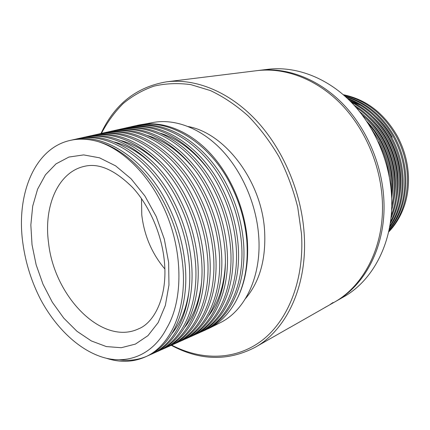 <?xml version="1.0" encoding="UTF-8"?>
<svg xmlns="http://www.w3.org/2000/svg" width="430" height="430" viewBox="0 0 430 430"><rect width="100%" height="100%" fill="white"/><g stroke="black" fill="none" stroke-linecap="round" stroke-linejoin="round"><path stroke-width="0.64" d="M388.586 232.044C395.724 224.675 401.061 215.688 404.603 205.088C407.575 195.838 408.844 186.05 408.409 175.725C407.694 161.599 403.91 148.232 397.062 135.617C383.786 112.918 365.865 99.287 343.296 94.718M389.171 229.319C400.19 215.134 405.393 197.773 404.781 177.241C404.044 162.938 400.206 149.398 393.273 136.622C381.534 116.224 365.667 102.953 345.672 96.82M388.983 230.222C400.771 215.908 406.366 198.112 405.769 176.827C405.044 162.583 401.228 149.102 394.321 136.38C382.152 115.299 365.683 101.888 344.925 96.148M349.633 100.577L360.888 105.511M376.438 116.89C382.609 122.733 387.86 129.5 392.192 137.202M388.704 231.512C401.744 217.064 407.989 198.606 407.43 176.133C406.71 161.949 402.905 148.522 396.025 135.858C383.146 113.762 365.753 100.206 343.844 95.191M389.526 227.513C399.207 213.645 403.732 197.123 403.103 177.945C402.356 163.583 398.508 149.984 391.547 137.148C380.577 117.917 365.774 104.92 347.128 98.164M389.752 226.25C398.615 212.64 402.733 196.682 402.098 178.364C401.346 163.943 397.476 150.285 390.483 137.396C379.996 118.949 365.876 106.188 348.128 99.11M372.88 116.852C379.378 122.878 384.888 129.919 389.419 137.971M390.177 223.724C397.621 210.7 401.029 195.817 400.4 179.073C399.637 164.593 395.75 150.876 388.741 137.928C379.11 120.857 366.226 108.553 350.084 101.028M390.44 221.945C397.019 209.372 400.002 195.22 399.384 179.498C398.615 164.959 394.708 151.183 387.661 138.18C378.583 122.034 366.505 110.102 351.434 102.394M390.902 218.338C395.992 206.749 398.244 194.043 397.664 180.218C396.885 165.614 392.961 151.785 385.898 138.718C377.814 124.243 367.209 113.069 354.078 105.2M391.171 215.752C395.363 204.911 397.186 193.21 396.632 180.648C395.847 165.985 391.907 152.091 384.807 138.976C377.384 125.646 367.752 115.068 355.916 107.242M369.279 116.836C376.11 123.039 381.883 130.344 386.608 138.75M384.081 140.115C394.487 159.917 397.712 180.175 393.751 200.896M391.725 206.335C393.547 198.45 394.256 190.275 393.848 181.815C393.047 167.023 389.069 153.016 381.91 139.777C376.594 130.145 370.015 121.862 362.173 114.918M391.569 210.361C394.256 201.175 395.363 191.517 394.89 181.379C394.095 166.652 390.139 152.698 383.017 139.519C376.836 128.35 369.026 119.04 359.577 111.59M365.64 116.831C372.799 123.206 378.841 130.779 383.759 139.54M381.2 140.916C391.01 159.46 394.504 178.606 391.682 198.348M391.128 189.705L391.031 182.992C390.209 168.082 386.194 153.945 378.981 140.594L371.73 129.285M391.644 197.327L392.085 182.551C391.273 167.7 387.279 153.628 380.098 140.33L374.304 131.026L367.58 122.577M378.287 141.733C384.296 152.817 387.984 164.561 389.349 176.972M257.903 70.541L267.67 69.332C294.883 65.924 325.789 76.932 350.025 100.964C374.154 125.076 389.988 161.282 391.617 196.741C393.869 241.208 373.304 280.553 343.382 297.039L334.696 301.984M258.613 70.45C285.998 67.021 317.179 78.222 341.683 102.662C366.081 127.178 382.152 163.986 383.872 199.988C386.242 245.138 365.565 284.977 335.459 301.554M100.985 133.531C114.638 104.184 136.493 86.951 166.55 81.829L256.807 70.67C284.225 67.241 315.459 78.48 340.017 103.001C364.468 127.597 380.582 164.523 382.324 200.633C384.716 245.922 364.022 285.859 333.879 302.457L325.08 307.466M166.55 81.829C195.268 78.217 228.873 91.429 255.941 120.088C282.897 148.823 301.349 191.866 304.144 233.388C307.891 285.509 286.471 330.165 254.877 347.462C227.685 361.404 199.821 360.684 171.274 345.306M101.405 133.429C107.339 122.158 114.568 112.225 123.098 103.63C132.316 95.944 142.572 90.123 153.865 86.167C165.647 83.398 177.993 82.893 190.899 84.64L210.442 90.579C223.503 96.761 236.07 105.205 248.137 115.912C259.693 127.817 269.981 141.438 278.995 156.767C287.089 172.849 293.335 189.689 297.737 207.292L301.478 233.683C304.504 279.914 288.111 320.49 261.854 340.56C235.42 360.544 201.385 360.636 171.667 345.123M188.367 126.581C225.094 133.246 261.623 181.148 264.574 230.421C266.165 258.967 259.795 281.704 245.465 298.635M136.45 125.592L153.311 122.442C174.919 118.572 200.487 128.027 221.187 149.457C241.805 170.952 256.135 203.53 258.623 235.135C262.026 275.775 245.197 310.745 219.95 322.855L209.044 328.332C219.44 323.113 228.061 314.658 234.909 302.967C244.67 285.633 248.615 264.563 246.745 239.768C244.944 220.386 239.488 201.837 230.389 184.131C208.706 141.314 167.243 117.562 136.45 125.592L134.816 125.985M204.411 330.385L209.044 328.332M140.906 124.641C162.588 120.76 188.34 130.43 209.259 152.284C230.098 174.209 244.659 207.416 247.282 239.569C248.986 264.434 244.863 285.568 234.909 302.967M200.02 332.411L201.686 331.697C227.852 320.624 245.487 284.472 241.375 241.762C239.537 222.278 234.049 203.626 224.906 185.808C203.137 142.738 161.621 118.814 130.849 126.845L129.194 127.242M201.686 331.697L203.637 330.826C229.808 319.748 247.465 283.639 243.385 241.015C241.563 221.59 236.097 202.998 226.986 185.239C205.26 142.228 163.739 118.341 132.945 126.372L130.849 126.845M194.715 334.782L196.408 334.062C222.541 323.005 240.117 286.719 235.925 243.788C234.044 224.197 228.518 205.443 219.343 187.518C197.477 144.184 155.907 120.083 125.168 128.113L123.48 128.522M196.408 334.062L198.386 333.175C224.525 322.113 242.128 285.88 237.962 243.031C236.102 223.498 230.598 204.804 221.455 186.937C199.633 143.668 158.057 119.605 127.296 127.64L125.168 128.113M189.324 337.195L193.054 335.561C219.166 324.516 236.699 288.154 232.453 245.073C230.555 225.444 225.014 206.636 215.828 188.662C193.919 145.125 152.284 120.884 121.556 128.925L117.68 129.822M191.049 336.459C217.145 325.424 234.656 289.008 230.378 245.842C228.464 226.148 222.901 207.287 213.683 189.254C191.726 145.652 150.097 121.373 119.395 129.403M183.857 339.641L187.641 337.985C213.715 326.961 231.189 290.46 226.857 247.153C224.917 227.416 219.338 208.502 210.114 190.415C188.109 146.614 146.42 122.19 115.729 130.225L111.789 131.139M185.604 338.894C211.667 327.88 229.109 291.33 224.745 247.933C222.794 228.136 217.188 209.163 207.932 191.017C185.878 147.146 144.2 122.684 113.536 130.715M178.299 342.124L182.148 340.442C208.179 329.439 225.583 292.808 221.165 249.266C219.187 229.421 213.565 210.399 204.304 192.199C182.202 148.119 140.465 123.512 109.811 131.548L105.807 132.483M180.079 341.366C206.099 330.374 223.476 293.695 219.02 250.061C217.026 230.152 211.377 211.071 202.084 192.812C179.939 148.667 138.207 124.012 107.581 132.048M193.468 168.307C179.568 151.537 164.373 140.648 147.877 135.638M172.65 344.65L174.462 343.882C200.439 332.911 217.741 296.093 213.199 252.222C211.162 232.205 205.475 213.011 196.139 194.634C173.897 150.21 132.118 125.367 101.534 133.402L99.728 133.843M174.462 343.882L176.563 342.941C202.557 331.965 219.891 295.195 215.376 251.41C213.361 231.458 207.695 212.323 198.397 194.011C176.198 149.656 134.407 124.856 103.797 132.897L101.534 133.402M166.915 347.214L168.753 346.435C194.688 335.491 211.92 298.533 207.281 254.42C205.196 234.291 199.472 214.984 190.098 196.488C167.754 151.779 125.925 126.743 95.39 134.778L93.552 135.224M168.753 346.435L170.887 345.478C196.843 334.524 214.097 297.619 209.496 253.598C207.432 233.533 201.729 214.285 192.387 195.854C170.092 151.215 128.258 126.221 97.691 134.262L95.39 134.778M161.089 349.821L162.954 349.031C188.845 338.109 205.997 301.016 201.256 256.656C199.133 236.414 193.366 216.989 183.949 198.375C161.508 153.376 119.637 128.14 89.144 136.176L87.279 136.632M162.954 349.031L165.125 348.058C191.033 337.131 208.211 300.086 203.514 255.818C201.407 235.64 195.661 216.279 186.281 197.73C163.884 152.8 122.002 127.613 91.482 135.649L89.144 136.176M184.798 327.198C193.769 315.77 199.348 300.898 201.546 282.58M155.166 352.466L157.063 351.665C182.906 340.775 199.971 303.542 195.134 258.925C192.968 238.569 187.152 219.026 177.697 200.294C155.155 154.999 113.24 129.564 82.796 137.595L80.899 138.057M157.063 351.665L159.272 350.676C185.126 339.781 202.224 302.596 197.429 258.075C195.279 237.785 189.49 218.306 180.068 199.633C157.573 154.413 115.643 129.027 85.172 137.062L82.796 137.595M149.151 355.159L151.075 354.341C176.864 343.484 193.844 306.112 188.91 261.241C186.69 240.768 180.831 221.101 171.333 202.245C148.694 156.649 106.731 131.005 76.352 139.035L74.417 139.508M151.075 354.341L153.322 353.342C179.127 342.468 196.139 305.149 191.237 260.376C189.044 239.967 183.212 220.37 173.747 201.573C151.15 156.052 109.182 130.462 78.765 138.498L76.352 139.035M172.134 333.331C180.707 322.742 186.292 308.896 188.894 291.809M119.782 359.835C128.968 361.06 137.745 359.958 146.119 356.545M106.484 358.287C119.965 362.689 132.8 362.28 144.991 357.067L147.27 356.045C173.021 345.209 189.942 307.746 184.943 262.708C182.702 242.187 176.827 222.466 167.318 203.546C144.62 157.724 102.609 131.924 72.251 139.954L70.165 140.416C79.013 138.412 88.386 138.825 98.287 141.658C122.34 149.167 147.313 173.172 162.637 205.459C183.078 247.282 184.029 298.974 166.883 327.864C153.531 354.067 129.113 364.366 104.683 357.835C80.163 351.106 56.513 328.945 40.807 299.85C31.648 282.08 25.687 263.337 22.935 243.622C15.845 195.145 34.212 148.323 70.165 140.416M144.991 357.067C170.721 346.236 187.609 308.724 182.573 263.59C180.304 243.004 174.403 223.213 164.862 204.228C148.667 172.054 122.781 148.436 98.287 141.658M164.846 268.965C151.903 253.587 144.217 235.586 141.776 214.962L141.486 198.574M154.972 167.254C142.018 154.133 128.473 145.705 114.337 141.975M162.809 167.222C149.656 153.467 135.799 144.609 121.244 140.653M208.991 315.383C218.881 301.973 224.336 284.681 225.358 263.509M208.491 169.785C194.274 151.113 178.321 138.944 160.632 133.279M366.817 121.421C372.251 126.995 376.943 133.3 380.878 140.336M386.919 139.32C397.094 158.622 400.341 178.423 396.659 198.73M389.725 138.53C399.669 157.342 402.931 176.687 399.524 196.569M330.175 304.44L333.062 302.51L330.175 304.44M324.032 308.063L325.601 307.171M326.053 306.848L324.548 307.772M289.755 327.536L254.877 347.462M289.777 327.579L317.931 311.54M326.87 306.413L324.661 307.708M326.074 306.88L326.881 306.434M32.03 244.799L30.842 224.981L32.696 206.169L37.593 189.173L45.446 174.811L56.018 163.868L68.934 157.047L83.656 154.907L99.497 157.815L115.611 165.856L131.069 178.789L144.915 195.999L156.251 216.543L164.33 239.177L168.641 262.488L168.958 285.025L165.351 305.445L158.165 322.602L147.941 335.663L135.38 344.108L121.249 347.719L106.323 346.569L91.337 340.936L76.965 331.283L63.796 318.168L52.331 302.242L43 284.208L36.147 264.805L32.03 244.799M48.579 243.02C43.452 206.378 57.98 171.866 84.694 166.27C98.948 162.868 114.987 170.011 132.811 187.695C149.275 205.69 161.594 233.839 164.287 260.542C168.065 295.668 154.655 322.489 138.723 328.767C102.286 346.198 54.212 296.598 48.579 243.02M324.134 308.009L318.082 311.454"/></g></svg>
